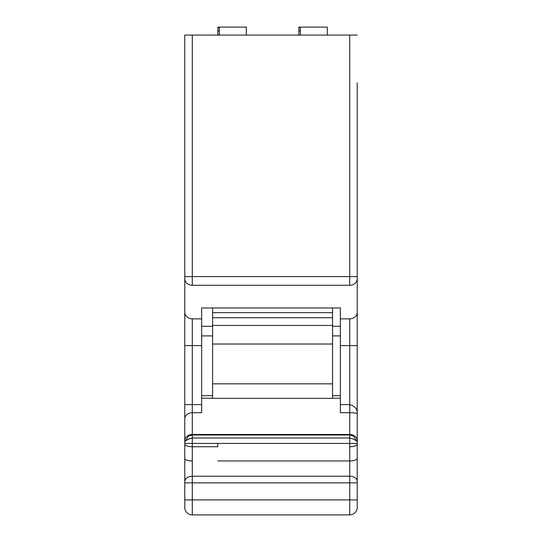 <?xml version="1.0" encoding="UTF-8"?>
<svg xmlns="http://www.w3.org/2000/svg" width="542" height="542" viewBox="0 0 542 542"><rect width="100%" height="100%" fill="white"/><g stroke="black" fill="none" stroke-linecap="round" stroke-linejoin="round"><path stroke-width="0.81" d="M192.281 285.282L349.719 285.282L349.719 276.596L192.281 276.596L192.281 285.282A7.5 6.68 180 0 1 184.781 278.602L184.781 276.596L192.281 276.596L192.281 35.067L184.781 35.067L184.781 442.001L188.535 435.998L192.281 434.996L349.719 434.996L353.452 435.985L357.219 442.001L357.219 82.73M357.219 110.046L357.219 278.602A7.5 6.68 180 0 1 349.719 285.282M357.219 313.974L357.219 306.474L357.219 313.974M357.219 351.46L357.219 343.96L357.219 351.46M357.219 421.446L357.219 404.027M189.28 438.803L192.281 437.997L192.281 412.692L201.651 412.692L201.651 307.971L340.349 307.971L340.349 412.692L349.719 412.692L349.719 446.73A7.5 2.547 -0 0 0 357.219 444.183L357.219 442.001C356.832 440.68 354.332 439.345 349.719 437.997L192.281 437.997C187.667 439.345 185.168 440.68 184.781 442.001L184.781 507.4A7.5 7.5 0 0 0 192.281 514.9L349.719 514.9A7.5 7.5 180 0 0 357.219 507.4L357.219 444.183M192.281 35.067L357.219 35.067M357.219 413.79C357.49 413.234 354.99 412.862 349.719 412.692L349.719 404.603C354.99 406.033 357.49 409.102 357.219 413.79M201.651 395.694L212.593 395.694M332.551 395.694L340.349 395.694M192.281 434.996L349.719 434.996L192.281 434.996A7.5 7.5 180 0 0 190.344 435.253M357.219 499.907L349.719 499.907L349.719 514.9L270.248 514.9M184.781 499.907L349.719 499.907L349.719 482.854L192.281 482.854L192.281 514.9L267.253 514.9M357.219 442.001L357.219 440.707A7.5 6.226 180 0 0 349.719 434.488L192.281 434.488A7.5 6.226 180 0 0 184.781 440.707M332.551 307.971L332.551 312.653L212.593 312.653L212.593 307.971M212.593 312.653L212.593 398.35L332.551 398.35L332.551 312.653M327.307 35.067L327.307 27.1L300.315 27.1L300.315 35.067M184.781 444.183A7.5 2.547 -0 0 0 192.281 446.73L192.281 443.424L217.769 443.424L217.769 446.73L192.281 446.73L192.281 482.854L184.781 482.854L184.781 452.401M184.781 471.418L184.781 458.403A7.5 2.547 -0 0 0 192.281 460.951M184.781 312.185A7.5 6.68 -0 0 0 192.281 318.865L192.281 404.603L184.781 404.603L184.781 395.694M246.332 35.067L246.332 27.1L219.341 27.1L219.341 35.067M244.835 27.1L217.843 27.1L217.843 31.036L219.341 31.036M325.803 27.1L298.818 27.1L298.818 31.036L300.315 31.036M300.315 34.851L298.818 34.851L298.818 31.036M219.341 34.851L217.843 35.067M217.843 34.851L217.843 31.036M340.349 345.593L349.719 345.593L349.719 318.865L340.349 318.865M192.281 318.865L201.651 318.865M340.349 335.898L332.551 335.898M212.593 335.898L201.651 335.898M201.651 326.298L212.593 326.298M332.551 326.298L340.349 326.298M357.219 276.596L349.719 276.596L349.719 35.067M340.349 404.603L349.719 404.603L349.719 345.593L357.219 345.593M357.219 312.185A7.5 6.68 180 0 1 349.719 318.865M184.781 481.323C185.256 478.247 187.756 476.553 192.281 476.228L349.719 476.228L349.719 460.951L217.769 460.951M357.219 482.854L349.719 482.854L349.719 476.228A7.5 5.102 180 0 1 357.219 481.323M357.219 443.424L217.769 443.424M357.219 458.403A7.5 2.547 180 0 1 349.719 460.951L349.719 446.73M184.781 443.424L192.281 443.424L192.281 437.997M332.551 398.207L340.349 398.207M201.651 398.201L212.593 398.207M212.593 317.72L332.551 317.72M212.593 344.021L332.551 344.021M212.593 383.844L332.551 383.844M201.651 404.603L192.281 404.603L192.281 412.692A7.5 6.226 180 0 0 184.781 418.919M184.781 345.593L201.651 345.593M192.281 514.9A7.5 7.5 0 0 1 184.781 507.4M217.843 27.669L219.341 27.669M298.818 27.669L300.315 27.669M353.452 435.985L353.038 435.768M212.593 325.444L332.551 325.444"/></g></svg>
